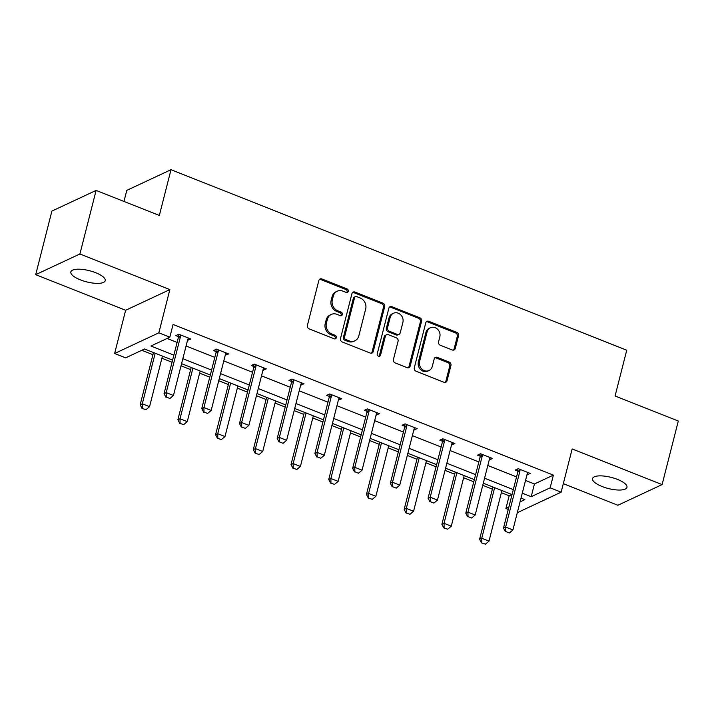 <?xml version="1.0" encoding="UTF-8"?>
<svg xmlns="http://www.w3.org/2000/svg" width="714" height="714" viewBox="0 0 714 714"><rect width="100%" height="100%" fill="white"/><g stroke="black" fill="none" stroke-linecap="round" stroke-linejoin="round"><path stroke-width="1.07" d="M348.289 291.339A1.91 1.678 64.9 0 0 347.066 288.938L321.853 278.951A2.722 2.392 64.9 0 0 318.846 280.504L307.395 325.423A2.722 2.392 64.9 0 0 309.135 328.859L334.348 338.847A1.91 1.678 64.9 0 0 335.241 335.357L331.974 334.063A8.711 7.667 64.9 0 1 326.414 323.067L327.369 319.328A8.711 7.667 64.9 0 1 331.278 314.437A8.711 7.667 64.9 0 1 336.999 314.347L340.266 315.642A1.91 1.678 64.9 0 0 341.158 312.143L337.892 310.849A8.711 7.667 64.9 0 1 332.331 299.862L333.286 296.114A8.711 7.667 64.9 0 1 337.186 291.232A8.711 7.667 64.9 0 1 342.916 291.133L346.183 292.428A1.91 1.678 64.9 0 0 348.289 291.339M346.772 292.553A1.91 1.678 64.9 0 0 345.879 289.491L320.657 279.504A2.722 2.392 64.9 0 0 319.515 279.352M334.937 338.963A1.91 1.678 64.9 0 0 334.045 335.91L330.778 334.616L331.974 334.063M340.855 315.758A1.91 1.678 64.9 0 0 339.962 312.705L336.696 311.411L337.892 310.849M602.125 486.529A17.752 5.757 14.3 0 1 592.566 478.567A17.752 5.757 14.3 0 1 617.414 479.38A17.752 5.757 14.3 0 1 626.972 487.341A17.752 5.757 14.3 0 1 602.125 486.529M80.379 279.861A17.752 5.757 14.3 0 1 70.829 271.9A17.752 5.757 14.3 0 1 95.676 272.703A17.752 5.757 14.3 0 1 105.235 280.664A17.752 5.757 14.3 0 1 80.379 279.861M35.7 274.649L51.899 211.085L96.113 190.415L79.914 253.97L35.7 274.649L125.637 310.278L114.624 353.492L158.838 332.822L169.843 337.178L150.895 346.031L173.868 355.135M563.319 483.646L617.887 505.262L662.101 484.583L572.164 448.963L561.142 492.178L517.311 512.679M96.113 190.415L159.338 215.458L171.003 169.691L626.74 350.217L615.075 395.984L678.3 421.028L662.101 484.583M452.283 349.985A2.722 2.392 64.9 0 0 455.291 348.423L458.504 335.821A2.722 2.392 64.9 0 0 456.773 332.385L428.766 321.3A2.722 2.392 64.9 0 0 425.758 322.853L414.307 367.772A2.722 2.392 64.9 0 0 416.039 371.209L444.046 382.302A2.722 2.392 64.9 0 0 447.053 380.74L450.936 365.523A2.722 2.392 64.9 0 0 449.195 362.087L437.218 357.339A2.722 2.392 64.9 0 0 434.201 358.892L432.282 366.443A7.283 6.408 64.9 0 1 429.016 370.53A7.283 6.408 64.9 0 1 421.84 369.049A7.283 6.408 64.9 0 1 419.582 361.418L427.124 331.84A7.283 6.408 64.9 0 1 430.381 327.762A7.283 6.408 64.9 0 1 437.566 329.234A7.283 6.408 64.9 0 1 439.815 336.874L438.566 341.801A2.722 2.392 64.9 0 0 440.297 345.237L452.283 349.985M125.637 310.278L169.852 289.598L79.914 253.97M169.852 289.598L158.838 332.822M525.522 480.433L534.438 483.967L553.386 475.113L173.083 324.468L169.843 337.178M553.386 475.113L550.146 487.823L561.142 492.178M384.703 306.592A2.722 2.392 64.9 0 0 382.963 303.155L354.965 292.062A2.722 2.392 64.9 0 0 351.948 293.615L340.498 338.534A2.722 2.392 64.9 0 0 342.238 341.97L370.245 353.064A2.722 2.392 64.9 0 0 373.252 351.511L384.703 306.592L383.507 307.145A2.722 2.392 64.9 0 0 381.767 303.709L353.769 292.624A2.722 2.392 64.9 0 0 352.618 292.463M391.861 306.681L419.868 317.775A2.722 2.392 64.9 0 1 421.599 321.211L410.157 366.13A2.722 2.392 64.9 0 1 407.141 367.683L395.163 362.935A2.722 2.392 64.9 0 1 393.423 359.499L398.064 341.283A2.722 2.392 64.9 0 0 396.332 337.847L388.38 334.696A2.722 2.392 64.9 0 0 385.373 336.249L380.535 355.215A1.91 1.678 64.9 0 1 377.215 353.903L388.853 308.234A2.722 2.392 64.9 0 1 391.861 306.681L390.665 307.234L418.672 318.328L419.868 317.775M171.003 169.691L126.789 190.37L123.968 201.446M141.827 350.279L152.93 354.679M161.908 358.232L172.056 362.248M181.026 365.809L190.647 369.62M199.625 373.172L209.773 377.188M218.743 380.749L228.364 384.56M237.334 388.113L247.481 392.129M256.46 395.681L266.081 399.492M275.051 403.053L285.198 407.069M294.177 410.621L303.798 414.432M312.768 417.993L322.915 422.01M331.894 425.562L341.515 429.373M350.485 432.934L360.632 436.95M369.611 440.502L379.232 444.313M388.202 447.874L398.35 451.891M407.319 455.443L416.94 459.254M425.919 462.815L436.067 466.831M445.036 470.383L454.657 474.194M463.636 477.755L473.784 481.771M482.753 485.324L492.374 489.135M501.353 492.696L509.162 495.784L511.902 494.507M172.601 360.106L144.567 348.994L125.619 357.857L114.624 353.492M508.261 509.421L505.923 508.502L508.841 507.136M509.162 495.784L505.923 508.502M520.06 501.888L524.87 499.639L521.024 498.122M512.045 494.561L483.307 483.182M474.328 479.621L445.59 468.241M436.611 464.68L407.873 453.301M398.894 449.74L370.155 438.36M361.177 434.799L332.438 423.42M323.469 419.859L294.721 408.479M285.752 404.918L257.004 393.539M248.035 389.987L219.287 378.598M210.318 375.046L181.57 363.658M522.282 493.151L531.198 496.685L550.146 487.823M182.838 358.687L211.585 370.075M220.555 373.627L249.302 385.016M258.272 388.568L287.019 399.956M295.989 403.508L324.727 414.896M333.706 418.449L362.444 429.837M371.423 433.389L400.161 444.777M409.14 448.33L437.878 459.718M446.857 463.27L475.595 474.658M484.574 478.21L513.312 489.599M534.438 483.967L531.198 496.685M167.103 338.454L177.108 342.425M186.077 345.978L214.825 357.366M223.794 360.918L252.542 372.297M261.511 375.859L290.259 387.238M299.228 390.799L327.976 402.178M336.946 405.739L365.684 417.119M374.663 420.68L403.401 432.059M412.38 435.62L441.118 447M450.097 450.561L478.835 461.94M487.814 465.501L516.552 476.881M517.828 471.088L515.258 470.071L518.248 468.679L530.332 473.462L526.986 474.721M480.111 456.148L477.541 455.13L480.531 453.738L492.615 458.522L489.269 459.78M442.394 441.207L439.824 440.19L442.814 438.798L454.898 443.581L451.551 444.84M404.677 426.267L402.107 425.249L405.097 423.857L417.181 428.641L413.834 429.899M366.96 411.335L364.39 410.309L367.38 408.917L379.473 413.701L376.117 414.959M329.252 396.395L326.673 395.369L329.663 393.976L341.756 398.76L338.4 400.018M291.535 381.454L288.965 380.428L291.946 379.036L304.039 383.82L300.683 385.078M253.818 366.514L251.248 365.497L254.229 364.095L266.322 368.888L262.975 370.138M216.101 351.574L213.531 350.556L216.52 349.155L228.605 353.948L225.258 355.197M178.384 336.633L175.814 335.616L178.803 334.214L190.888 339.007L187.541 340.257M187.898 340.399L188.487 338.115M225.615 355.34L226.195 353.055M263.332 370.28L263.912 367.996M301.049 385.221L301.629 382.936M338.766 400.161L339.346 397.876M376.483 415.102L377.063 412.817M414.2 430.042L414.78 427.757M451.917 444.983L452.498 442.698M489.625 459.923L490.215 457.638M527.343 474.864L527.932 472.579M337.186 291.232L335.999 291.785A8.711 7.667 64.9 0 0 332.09 296.676L333.286 296.114M336.696 311.411A8.711 7.667 64.9 0 1 331.135 300.416L332.09 296.676M331.278 314.437L330.082 314.999A8.711 7.667 64.9 0 0 326.173 319.881L327.369 319.328M330.778 334.616A8.711 7.667 64.9 0 1 325.218 323.629L326.173 319.881M371.387 353.216A2.722 2.392 64.9 0 0 372.056 352.064L383.507 307.145M356.679 296.587A1.91 1.678 64.9 0 0 354.572 297.676L344.523 337.106A1.91 1.678 64.9 0 0 345.737 339.516L349.182 340.873A8.711 7.667 64.9 0 0 354.903 340.783A8.711 7.667 64.9 0 0 358.812 335.901L365.684 308.948A8.711 7.667 64.9 0 0 360.124 297.952L356.679 296.587M355.429 296.613L354.233 297.167A1.91 1.678 64.9 0 0 353.376 298.238L354.572 297.676M354.903 340.783L353.716 341.337A8.711 7.667 64.9 0 1 347.986 341.435L344.541 340.069A1.91 1.678 64.9 0 1 343.327 337.668L353.376 298.238M408.292 367.835A2.722 2.392 64.9 0 0 408.961 366.684L420.412 321.764A2.722 2.392 64.9 0 0 418.672 318.328M386.586 334.723L385.39 335.285A2.722 2.392 64.9 0 0 384.177 336.812L379.339 355.777L380.535 355.215M379.018 356.429A1.91 1.678 64.9 0 0 379.339 355.777M402.883 322.38A7.283 6.408 64.9 0 0 400.625 314.74A7.283 6.408 64.9 0 0 393.45 313.267A7.283 6.408 64.9 0 0 390.192 317.346L387.532 327.771A2.722 2.392 64.9 0 0 389.273 331.207L397.216 334.357A2.722 2.392 64.9 0 0 400.233 332.795L402.883 322.38M393.45 313.267L392.254 313.83A7.283 6.408 64.9 0 0 388.996 317.909L390.192 317.346M399.01 334.322L397.814 334.884A2.722 2.392 64.9 0 1 396.02 334.911L388.077 331.76A2.722 2.392 64.9 0 1 386.336 328.324L388.996 317.909M390.665 307.234A2.722 2.392 64.9 0 0 389.523 307.082M430.381 327.762L429.194 328.315A7.283 6.408 64.9 0 0 425.928 332.403L427.124 331.84M429.016 370.53L427.82 371.084A7.283 6.408 64.9 0 1 420.644 369.611A7.283 6.408 64.9 0 1 418.386 361.971L425.928 332.403M445.197 382.454A2.722 2.392 64.9 0 0 445.857 381.303L449.74 366.077A2.722 2.392 64.9 0 0 447.999 362.65L436.022 357.901A2.722 2.392 64.9 0 0 434.871 357.741M453.435 350.137A2.722 2.392 64.9 0 0 454.095 348.985L457.308 336.383A2.722 2.392 64.9 0 0 455.577 332.947L427.57 321.853A2.722 2.392 64.9 0 0 426.419 321.702M153.483 352.529L140.149 404.802L142.3 403.803L149.556 406.677L162.453 356.081M142.024 408.408L146.004 409.675L142.024 408.408L140.149 404.802M155.197 353.207L142.3 403.803L142.381 408.238M149.556 406.677L146.004 409.675M166.282 397.064L169.905 398.501L166.282 397.064L166.201 392.62L164.05 393.628L178.313 337.695A2.776 2.437 64.9 0 0 178.393 336.883L178.295 334.455M188.514 338.061L188.023 338.838A2.776 2.437 64.9 0 0 187.72 339.561L173.457 395.494L166.201 392.62L180.463 336.687A2.776 2.437 64.9 0 0 180.544 335.875L180.499 334.893M169.905 398.501L173.457 395.494M164.05 393.628L165.925 397.234M191.191 367.469L177.866 419.743L180.017 418.743L187.273 421.617L200.17 371.021M179.741 423.348L183.721 424.616L179.741 423.348L177.866 419.743M192.914 368.147L180.017 418.743L180.098 423.179M187.273 421.617L183.721 424.616M228.908 382.409L215.583 434.683L217.734 433.684L224.99 436.557L237.887 385.962M217.449 438.289L221.438 439.556L217.449 438.289L215.583 434.683M230.631 383.088L217.734 433.684L217.815 438.119M224.99 436.557L221.438 439.556M203.999 412.005L207.622 413.442L203.999 412.005L203.918 407.56L201.767 408.569L216.03 352.636A2.776 2.437 64.9 0 0 216.11 351.823L216.003 349.396M226.231 353.002L225.74 353.778A2.776 2.437 64.9 0 0 225.428 354.501L211.174 410.434L203.918 407.56L218.181 351.627A2.776 2.437 64.9 0 0 218.261 350.815L218.216 349.833M207.622 413.442L211.174 410.434M201.767 408.569L203.642 412.174M241.716 426.945L245.339 428.382L241.716 426.945L241.635 422.501L239.485 423.509L253.747 367.576A2.776 2.437 64.9 0 0 253.827 366.764L253.72 364.336M263.948 367.942L263.457 368.719A2.776 2.437 64.9 0 0 263.145 369.441L248.891 425.374L241.635 422.501L255.898 366.568A2.776 2.437 64.9 0 0 255.978 365.755L255.933 364.774M245.339 428.382L248.891 425.374M239.485 423.509L241.35 427.115M266.625 397.35L253.3 449.624L255.451 448.624L262.707 451.498L275.604 400.902M255.166 453.229L259.155 454.497L255.166 453.229L253.3 449.624M268.348 398.028L255.451 448.624L255.532 453.06M262.707 451.498L259.155 454.497M279.424 441.886L283.056 443.323L279.424 441.886L279.352 437.441L277.202 438.45L291.464 382.517A2.776 2.437 64.9 0 0 291.544 381.704L291.437 379.277M301.665 382.882L301.174 383.659A2.776 2.437 64.9 0 0 300.862 384.382L286.609 440.315L279.352 437.441L293.615 381.508A2.776 2.437 64.9 0 0 293.695 380.696L293.65 379.714M283.056 443.323L286.609 440.315M277.202 438.45L279.067 442.055M304.342 412.29L291.017 464.564L293.168 463.564L300.424 466.429L313.321 415.843M292.883 468.17L296.872 469.437L292.883 468.17L291.017 464.564M306.065 412.969L293.168 463.564L293.24 468M300.424 466.429L296.872 469.437M317.141 456.826L320.773 458.263L317.141 456.826L317.07 452.381L314.919 453.39L329.172 397.457A2.776 2.437 64.9 0 0 329.261 396.645L329.154 394.217M339.382 397.823L338.891 398.599A2.776 2.437 64.9 0 0 338.579 399.322L324.326 455.255L317.07 452.381L331.323 396.448A2.776 2.437 64.9 0 0 331.412 395.636L331.367 394.655M320.773 458.263L324.326 455.255M314.919 453.39L316.784 456.996M342.06 427.231L328.735 479.505L330.885 478.505L338.141 481.37L351.029 430.783M330.6 483.11L334.589 484.378L330.6 483.11L328.735 479.505M343.782 427.909L330.885 478.505L330.957 482.941M338.141 481.37L334.589 484.378M354.858 471.767L358.49 473.204L354.858 471.767L354.787 467.322L352.636 468.33L366.889 412.397A2.776 2.437 64.9 0 0 366.978 411.585L366.871 409.158M377.099 412.763L376.608 413.54A2.776 2.437 64.9 0 0 376.296 414.263L362.043 470.196L354.787 467.322L369.04 411.389A2.776 2.437 64.9 0 0 369.129 410.577L369.084 409.586M358.49 473.204L362.043 470.196M352.636 468.33L354.501 471.936M379.777 442.171L366.452 494.445L368.602 493.436L375.859 496.31L388.746 445.723M368.317 498.051L372.306 499.318L368.317 498.051L366.452 494.445M381.499 442.85L368.602 493.436L368.674 497.881M375.859 496.31L372.306 499.318M392.575 486.707L396.208 488.144L392.575 486.707L392.504 482.262L390.353 483.271L404.606 427.338A2.776 2.437 64.9 0 0 404.695 426.526L404.588 424.098M414.816 427.704L414.325 428.48A2.776 2.437 64.9 0 0 414.013 429.203L399.751 485.136L392.504 482.262L406.757 426.329A2.776 2.437 64.9 0 0 406.846 425.517L406.801 424.527M396.208 488.144L399.751 485.136M390.353 483.271L392.218 486.877M417.494 457.112L404.169 509.385L406.32 508.377L413.567 511.251L426.463 460.664M406.034 512.991L410.014 514.259L406.034 512.991L404.169 509.385M419.216 457.79L406.32 508.377L406.391 512.822M413.567 511.251L410.014 514.259M430.292 501.647L433.916 503.084L430.292 501.647L430.221 497.203L428.07 498.211L442.323 442.278A2.776 2.437 64.9 0 0 442.403 441.457L442.305 439.03M452.533 442.644L452.042 443.421A2.776 2.437 64.9 0 0 451.73 444.144L437.468 500.077L430.221 497.203L444.474 441.27A2.776 2.437 64.9 0 0 444.554 440.458L444.519 439.467M433.916 503.084L437.468 500.077M428.07 498.211L429.935 501.817M455.211 472.052L441.886 524.326L444.037 523.317L451.284 526.191L464.18 475.604M443.751 527.932L447.732 529.199L443.751 527.932L441.886 524.326M456.933 472.73L444.037 523.317L444.108 527.762M451.284 526.191L447.732 529.199M468.009 516.588L471.633 518.025L468.009 516.588L467.938 512.143L465.787 513.152L480.04 457.219A2.776 2.437 64.9 0 0 480.12 456.398L480.022 453.97M490.241 457.585L489.75 458.361A2.776 2.437 64.9 0 0 489.447 459.084L475.185 515.017L467.938 512.143L482.191 456.21A2.776 2.437 64.9 0 0 482.271 455.398L482.236 454.407M471.633 518.025L475.185 515.017M465.787 513.152L467.652 516.757M492.928 486.993L479.603 539.266L481.754 538.258L489.001 541.132L501.897 490.545M481.468 542.872L485.449 544.139L481.468 542.872L479.603 539.266M494.641 487.671L481.754 538.258L481.825 542.702M489.001 541.132L485.449 544.139M505.726 531.528L509.35 532.965L505.726 531.528L505.655 527.084L503.495 528.092L517.757 472.159A2.776 2.437 64.9 0 0 517.837 471.338L517.739 468.911M527.958 472.525L527.467 473.302A2.776 2.437 64.9 0 0 527.164 474.025L512.902 529.958L505.655 527.084L519.908 471.151A2.776 2.437 64.9 0 0 519.988 470.339L519.953 469.348M509.35 532.965L512.902 529.958M503.495 528.092L505.369 531.698M345.879 289.491L347.066 288.938M334.045 335.91L335.241 335.357M339.962 312.705L341.158 312.143M331.135 300.416L332.331 299.862M325.218 323.629L326.414 323.067M320.657 279.504L321.853 278.951M372.056 352.064L373.252 351.511M353.769 292.624L354.965 292.062M381.767 303.709L382.963 303.155M343.327 337.668L344.523 337.106M344.541 340.069L345.737 339.516M347.986 341.435L349.182 340.873M420.412 321.764L421.599 321.211M408.961 366.684L410.157 366.13M384.177 336.812L385.373 336.249M386.336 328.324L387.532 327.771M388.077 331.76L389.273 331.207M396.02 334.911L397.216 334.357M418.386 361.971L419.582 361.418M436.022 357.901L437.218 357.339M447.999 362.65L449.195 362.087M449.74 366.077L450.936 365.523M445.857 381.303L447.053 380.74M427.57 321.853L428.766 321.3M455.577 332.947L456.773 332.385M457.308 336.383L458.504 335.821M454.095 348.985L455.291 348.423M180.544 335.875L178.393 336.883M180.463 336.687L178.313 337.695M218.261 350.815L216.11 351.823M218.181 351.627L216.03 352.636M255.978 365.755L253.827 366.764M255.898 366.568L253.747 367.576M293.695 380.696L291.544 381.704M293.615 381.508L291.464 382.517M331.412 395.636L329.261 396.645M331.323 396.448L329.172 397.457M369.129 410.577L366.978 411.585M369.04 411.389L366.889 412.397M406.846 425.517L404.695 426.526M406.757 426.329L404.606 427.338M444.554 440.458L442.403 441.457M444.474 441.27L442.323 442.278M482.271 455.398L480.12 456.398M482.191 456.21L480.04 457.219M519.988 470.339L517.837 471.338M519.908 471.151L517.757 472.159"/></g></svg>
